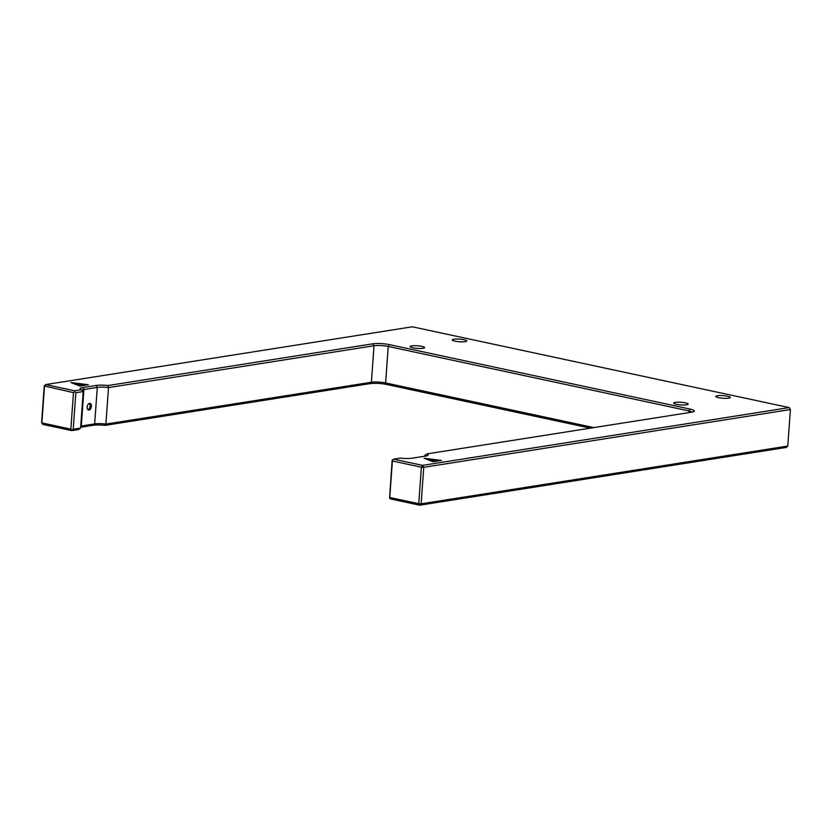 <?xml version="1.0" encoding="UTF-8"?>
<svg xmlns="http://www.w3.org/2000/svg" width="832" height="832" viewBox="0 0 832 832"><rect width="100%" height="100%" fill="white"/><g stroke="black" fill="none" stroke-linecap="round" stroke-linejoin="round"><path stroke-width="1.25" d="M590.387 428.147L386.558 384.446A11.835 2.142 4.1 0 0 369.949 383.635L105.154 425.36A11.835 2.142 4.1 0 0 93.226 425.277L80.662 427.263M80.6 428.074L78.468 429.572L71.791 430.622L42.796 424.403L41.6 422.458L44.221 385.954L45.656 384.582L412.298 326.799L789.204 407.597L422.552 465.379L393.567 459.16L400.234 458.11A11.835 2.142 4.1 0 0 412.173 458.193L425.537 456.082A11.835 2.142 4.1 0 0 427.887 455.333A11.835 2.142 4.1 0 0 426.93 453.898L691.725 412.173A11.835 2.142 4.1 0 0 694.086 411.424A11.835 2.142 4.1 0 0 689.874 409.032L389.407 344.625A11.835 2.142 4.1 0 0 372.809 343.803L108.014 385.538A11.835 2.142 4.1 0 0 96.075 385.455L82.711 387.566A11.835 2.142 4.1 0 0 80.298 389.095A11.835 2.142 4.1 0 0 81.318 389.74L74.651 390.79L45.656 384.582L44.481 386.402L41.86 422.906L70.855 429.125L71.978 430.009L73.226 429.239L75.847 392.735L83.221 391.57L80.6 428.074L73.226 429.239M787.779 446.046L790.4 409.542L423.758 467.314L421.138 503.828L787.779 446.046L786.344 447.418L419.702 505.201L390.707 498.982L389.584 498.098L389.771 497.494L418.766 503.703L421.387 467.199L392.392 460.99L389.771 497.494M685.443 402.875A7.27 1.31 -175.9 0 1 688.168 404.102A7.27 1.31 -175.9 0 1 680.815 404.893A7.27 1.31 -175.9 0 1 673.65 403.062A7.27 1.31 -175.9 0 1 677.81 402.178A7.27 1.31 -175.9 0 1 685.443 402.875M464.017 339.726A7.27 1.31 -175.9 0 1 466.742 340.964A7.27 1.31 -175.9 0 1 459.389 341.754A7.27 1.31 -175.9 0 1 452.234 339.924A7.27 1.31 -175.9 0 1 456.383 339.04A7.27 1.31 -175.9 0 1 464.017 339.726M421.866 346.372A7.27 1.31 -175.9 0 1 424.59 347.599A7.27 1.31 -175.9 0 1 417.248 348.39A7.27 1.31 -175.9 0 1 410.082 346.559A7.27 1.31 -175.9 0 1 414.242 345.675A7.27 1.31 -175.9 0 1 421.866 346.372M727.584 396.23A7.27 1.31 -175.9 0 1 730.309 397.467A7.27 1.31 -175.9 0 1 722.956 398.258A7.27 1.31 -175.9 0 1 715.801 396.427A7.27 1.31 -175.9 0 1 719.95 395.543A7.27 1.31 -175.9 0 1 727.584 396.23M369.949 383.635L371.394 382.252A10.15 1.83 -175.9 0 1 385.622 382.949L386.558 384.446M593.861 427.596L385.622 382.949L388.232 346.445L688.709 410.862A10.15 1.83 -175.9 0 1 692.203 412.09M393.567 459.16L392.132 460.533L389.584 498.098M419.702 505.201L418.766 503.703L421.138 503.828L419.702 505.201M71.791 430.622L71.978 430.009M80.746 426.109A10.15 1.83 -175.9 0 1 81.297 426.015L80.714 426.566M93.226 425.277L94.661 423.904L81.297 426.015L83.907 389.501L97.271 387.4A10.15 1.83 -175.9 0 1 108.503 387.587L105.893 424.091L105.154 425.36M96.075 385.455L97.271 387.4L94.661 423.904A10.15 1.83 -175.9 0 1 105.893 424.091L371.394 382.252L374.005 345.748A10.15 1.83 -175.9 0 1 388.232 346.445L389.407 344.625M433.087 461.75L441.522 460.429L424.122 458.266L433.087 461.75M79.903 386.048L88.338 384.717L70.938 382.554L79.903 386.048M426.015 455.998A10.15 1.83 -175.9 0 0 424.788 455.385L424.726 456.206M70.855 429.125L73.476 392.621L44.221 385.954M81.806 390.229A10.15 1.83 -175.9 0 1 83.907 389.501L82.711 387.566M87.173 407.035A3.38 2.049 102.1 0 0 88.577 410.01A3.38 2.049 102.1 0 0 91.281 407.129A3.38 2.049 102.1 0 0 89.991 403.395A3.38 2.049 102.1 0 0 87.173 407.035M108.014 385.538L108.503 387.587L374.005 345.748L372.809 343.803M790.4 409.542L789.204 407.597L790.4 409.542M422.552 465.379L423.758 467.314L421.387 467.199L422.552 465.379M73.476 392.621L74.714 391.851L74.651 390.79M74.714 391.851L75.847 392.735M83.221 391.57L81.318 389.74M424.788 455.385L426.93 453.898M392.319 459.93L392.392 460.99M87.953 409.687A3.38 2.049 102.1 0 0 89.96 406.848A3.38 2.049 102.1 0 0 89.294 403.437M427.627 459.628L427.669 459.025L438.61 460.886M438.641 460.387L433.295 461.718M433.326 461.23L427.669 459.025M74.443 383.916L74.495 383.313L85.426 385.174M85.457 384.675L80.111 386.006M80.142 385.518L74.495 383.313M689.874 409.032L688.574 412.672"/></g></svg>
